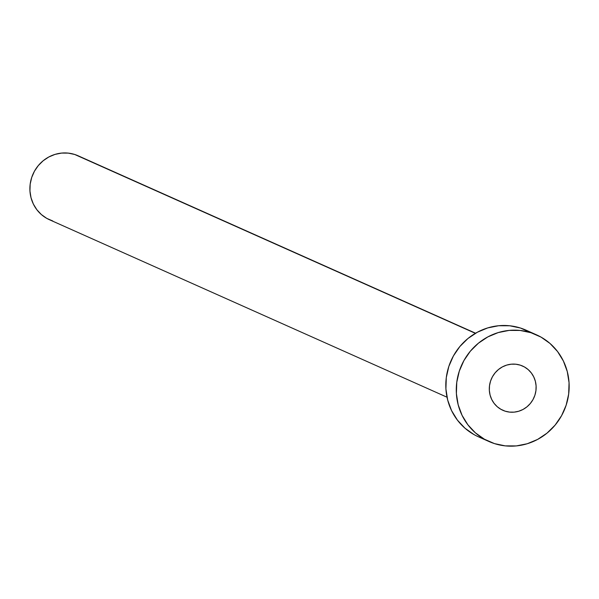 <?xml version="1.0" encoding="UTF-8"?>
<svg xmlns="http://www.w3.org/2000/svg" width="599" height="599" viewBox="0 0 599 599"><rect width="100%" height="100%" fill="white"/><g stroke="black" fill="none" stroke-linecap="round" stroke-linejoin="round"><path stroke-width="0.9" d="M505.159 411.176L500.644 409.162L505.159 411.176L509.629 412.112L514.212 412.127L518.749 411.228L523.047 409.439L526.948 406.833L530.31 403.509L532.99 399.593L534.892 395.243L535.94 390.615L536.098 385.898L535.356 381.264L533.746 376.898L531.328 372.96L528.191 369.613L524.469 366.977L520.284 365.15A24.237 23.256 -65.9 0 1 522.598 366.034A24.237 23.256 -65.9 0 1 534.458 396.456A24.237 23.256 -65.9 0 1 505.159 411.176A24.237 23.256 -65.9 0 1 502.846 410.293A24.237 23.256 -65.9 0 1 490.985 379.871A24.237 23.256 -65.9 0 1 520.284 365.15L515.814 364.214L511.224 364.192L506.694 365.098L502.396 366.887L498.495 369.493L495.133 372.818L492.453 376.734L490.551 381.084L489.503 385.711L489.346 390.428L490.087 395.063L491.697 399.428L494.115 403.367L497.245 406.714L500.974 409.349L505.159 411.176M475.584 333.216L78.027 155.74A35.034 33.626 114.1 0 0 74.688 154.467L475.374 333.336L74.688 154.467A35.034 33.626 114.1 0 0 32.324 175.747A35.034 33.626 114.1 0 0 49.462 219.728L447.019 397.204M536.524 334.841L526.049 330.161A58.395 56.044 114.1 0 0 520.479 328.035L530.954 332.715L520.479 328.035A58.395 56.044 114.1 0 0 449.871 363.511A58.395 56.044 114.1 0 0 478.444 436.806L488.919 441.485A58.395 56.044 -65.9 0 1 460.346 368.183A58.395 56.044 -65.9 0 1 530.954 332.715A58.395 56.044 -65.9 0 1 536.524 334.841A58.395 56.044 -65.9 0 1 565.097 408.144A58.395 56.044 -65.9 0 1 494.489 443.612A58.395 56.044 -65.9 0 1 488.919 441.485M473.944 434.545L464.959 428.188L457.411 420.116L451.579 410.637L447.7 400.117L445.918 388.953L446.292 377.58L448.823 366.438L453.406 355.948L459.867 346.514L467.954 338.502L477.366 332.22L487.728 327.908L498.645 325.736L509.704 325.774L520.479 328.035L526.289 330.274M494.489 443.612L484.419 439.217L475.434 432.867L467.886 424.796L462.061 415.317L458.175 404.789L456.393 393.625L456.775 382.259L459.306 371.11L463.888 360.62L470.342 351.194L478.436 343.182L487.841 336.9L498.203 332.587L509.12 330.408L520.179 330.453L530.954 332.715L541.024 337.11L550.009 343.459L557.557 351.531L563.382 361.01L567.268 371.537L569.05 382.694L568.668 394.067L566.137 405.216L561.555 415.706L555.093 425.133L547.007 433.144L537.602 439.426L527.24 443.739L516.323 445.918L505.264 445.873L494.489 443.612M52.809 221.001L46.767 218.373L41.376 214.554L36.846 209.717L33.349 204.027L31.021 197.715L29.95 191.014L30.175 184.192L31.695 177.506L34.443 171.209L38.321 165.556L43.173 160.749L48.819 156.975L55.033 154.392L61.585 153.082L68.226 153.112L74.688 154.467L78.177 155.807"/></g></svg>
